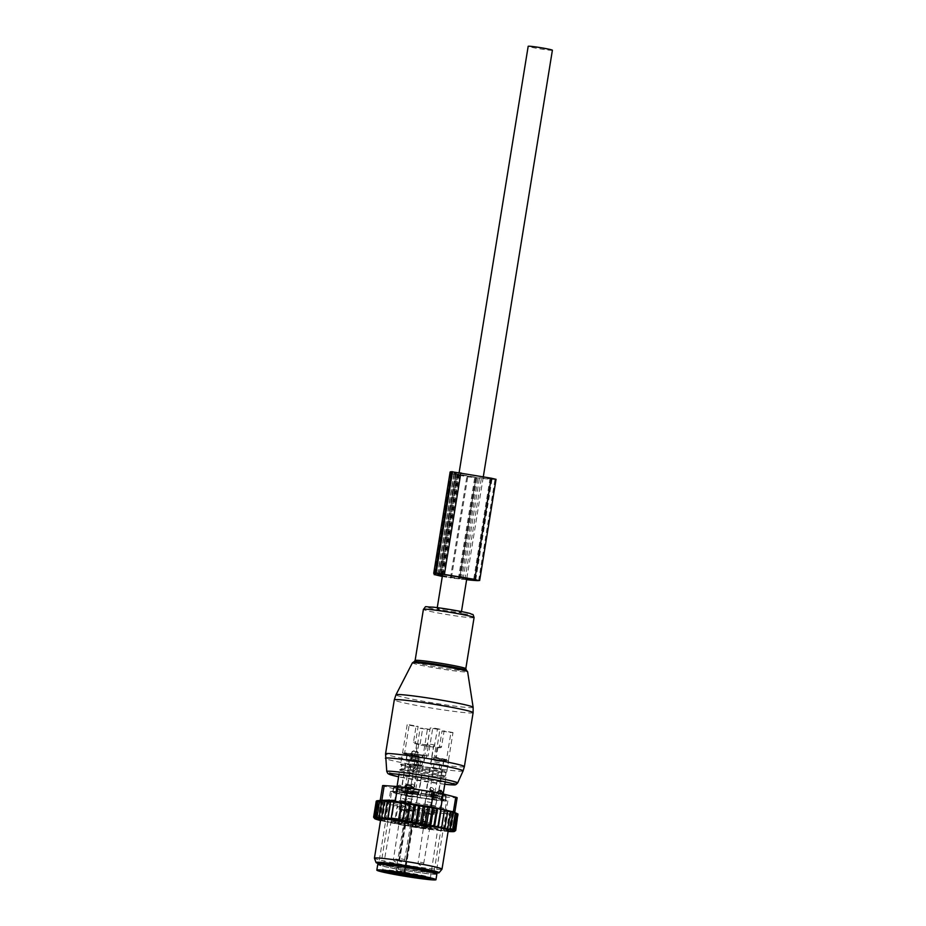 <?xml version="1.0" encoding="UTF-8"?>
<svg xmlns="http://www.w3.org/2000/svg" width="926" height="926" viewBox="0 0 926 926"><rect width="100%" height="100%" fill="white"/><g stroke="black" fill="none" stroke-linecap="round" stroke-linejoin="round"><path stroke-width="0.69" stroke-dasharray="4.63 3.47" d="M443.346 609.088A12.269 0.637 9.2 0 1 461.31 612.572A12.269 0.637 9.2 0 1 455.06 612.121A12.269 0.637 9.2 0 1 437.095 608.648A12.269 0.637 9.2 0 1 443.346 609.088M552.394 50.224A12.269 0.637 9.2 0 1 546.132 49.773A12.269 0.637 9.2 0 1 528.179 46.3M443.438 793.779L442.373 793.848L441.343 790.781A4.561 4.41 -92.2 0 1 443.288 793.813L442.373 799.439L441.47 799.474L442.373 793.848M442.373 799.439L436.019 798.062A23.393 1.227 9.2 0 0 413.251 794.033L414.072 788.929M436.019 798.062L436.898 792.668M441.47 799.474A23.393 1.227 9.2 0 1 442.234 799.902A23.393 1.227 9.2 0 1 442.234 799.925A23.393 1.227 9.2 0 1 434.896 799.636L435.81 794.01L432.87 790.989L430.37 790.654L425.948 792.714L425.034 798.339A23.393 1.227 9.2 0 1 402.266 794.3L403.18 788.686L400.993 785.456L399.615 785.098L396.675 787.332L397.729 787.274L399.615 785.098A4.561 4.41 -92.2 0 0 396.826 787.308L395.911 792.934L396.826 792.899A23.393 1.227 9.2 0 1 396.05 792.459A23.393 1.227 9.2 0 1 396.062 792.448A23.393 1.227 9.2 0 1 403.389 792.737L404.257 787.355M399.696 769.969A23.393 1.227 9.2 0 1 399.696 769.946A23.393 1.227 9.2 0 1 422.835 772.458A23.393 1.227 9.2 0 1 445.881 777.412A23.393 1.227 9.2 0 1 445.881 777.423A23.393 1.227 9.2 0 1 422.742 774.923A23.393 1.227 9.2 0 1 399.696 769.969L398.99 774.356M391.64 791.742A27.873 1.458 9.2 0 1 391.64 791.73A27.873 1.458 9.2 0 1 419.2 794.716A27.873 1.458 9.2 0 1 446.656 800.62A27.873 1.458 9.2 0 1 446.656 800.643A27.873 1.458 9.2 0 1 419.096 797.656A27.873 1.458 9.2 0 1 391.64 791.742L390.274 800.168A27.873 1.458 9.2 0 1 390.274 800.168A27.873 1.458 9.2 0 1 417.834 803.155A27.873 1.458 9.2 0 1 445.29 809.058A27.873 1.458 9.2 0 1 445.29 809.069A27.873 1.458 9.2 0 1 417.73 806.083A27.873 1.458 9.2 0 1 390.274 800.18M425.034 798.339L434.896 799.636M413.251 794.033L403.389 792.737M402.266 794.3L395.911 792.934M396.826 792.899L397.729 787.274M435.81 794.01L425.948 792.714M403.18 788.686L396.675 787.343L395.761 792.969M391.316 800.353A26.808 1.401 9.2 0 1 391.316 800.33A26.808 1.401 9.2 0 1 417.834 803.201A26.808 1.401 9.2 0 1 444.248 808.884A26.808 1.401 9.2 0 1 444.248 808.907A26.808 1.401 9.2 0 1 417.73 806.037A26.808 1.401 9.2 0 1 391.316 800.353L381.199 862.731M400.611 764.344A23.393 1.227 9.2 0 1 400.611 764.332A23.393 1.227 9.2 0 1 423.738 766.832A23.393 1.227 9.2 0 1 446.783 771.786A23.393 1.227 9.2 0 1 446.783 771.809A23.393 1.227 9.2 0 1 423.657 769.298A23.393 1.227 9.2 0 1 400.611 764.344L402.428 753.081A23.393 1.227 9.2 0 1 402.428 753.081A23.393 1.227 9.2 0 1 402.59 752.965L407.139 724.85A23.393 1.227 9.2 0 1 409.223 724.803L404.674 752.919A23.393 1.227 9.2 0 1 428.217 756.021L432.778 727.905A23.393 1.227 9.2 0 1 440 729.19L435.44 757.306A23.393 1.227 9.2 0 1 448.612 760.547A23.393 1.227 9.2 0 1 448.612 760.559A23.393 1.227 9.2 0 1 448.45 760.663L452.999 732.547A23.393 1.227 9.2 0 1 450.916 732.605L446.367 760.721A23.393 1.227 9.2 0 1 422.823 757.618L427.372 729.491A23.393 1.227 9.2 0 1 420.149 728.218L415.6 756.334A23.393 1.227 9.2 0 1 402.428 753.093M440 729.19L437.431 729.248L434.387 746.125L427.164 744.851L430.208 727.975L432.778 727.905M427.164 744.851L414.397 743.485A1.146 1.1 -91.4 0 1 413.494 742.177L416.04 726.424L407.139 724.85M428.217 756.021L404.674 752.919M409.223 724.803L418.135 726.378L415.577 742.12A1.146 1.1 88.6 0 0 416.48 743.439M418.135 726.378L416.04 726.424M414.397 743.485L420.971 745.002L420.161 743.902L422.719 728.16L420.149 728.218M402.59 752.965L414.917 755.153L407 754.192L419.154 756.253L415.6 756.334M452.999 732.547L444.098 730.973L441.552 746.715A1.146 1.1 88.6 0 1 440.29 747.652L433.715 746.148L431.886 757.387L435.44 757.306M448.45 760.663L431.886 757.387M425.451 795.689L437.848 797.691L425.451 795.689L433.472 746.194L434.387 746.125M437.431 729.248L430.208 727.975M436.864 874.098A29.945 1.563 9.2 0 1 407.058 870.834A29.945 1.563 9.2 0 1 377.739 864.525M444.098 730.973L442.015 731.031L439.468 746.773A1.146 1.1 -91.4 0 1 438.206 747.71L427.511 746.298L427.395 745.175L420.161 743.902M422.823 757.618L446.367 760.721M427.372 729.491L429.942 729.433L427.395 745.175M442.015 731.031L450.916 732.605M429.942 729.433L422.719 728.16M437.141 797.564L426.157 795.793L437.141 797.564L435.776 806.002L424.791 804.231L435.776 806.002M435.498 805.956L425.08 804.277L435.498 805.956L434.132 814.394L423.703 812.715L434.132 814.394M397.763 871.794L396.143 870.324L403.423 825.344A23.671 1.239 9.2 0 1 390.946 822.219A23.671 1.239 9.2 0 1 390.946 822.207A23.671 1.239 9.2 0 1 414.362 824.742A23.671 1.239 9.2 0 1 437.685 829.754A23.671 1.239 9.2 0 1 437.685 829.777A23.671 1.239 9.2 0 1 412.521 826.953L411.48 826.721L404.199 871.713L405.241 871.933L412.788 825.784A1.146 1.1 88.6 0 0 411.526 826.71L404.87 871.655L398.249 870.533A1.146 1.1 88.6 0 0 399.141 871.852L403.47 872.616A1.146 1.1 88.6 0 0 404.743 871.69L404.245 871.702A1.146 1.1 88.6 0 1 403.192 872.651L404.87 871.655L412.024 826.698A1.146 1.1 88.6 0 1 413.077 825.749L412.151 826.675L405.53 825.552L397.752 870.544L405.032 825.564L403.423 825.344L404.13 824.244A22.537 1.181 9.2 0 1 392.254 821.281A22.537 1.181 9.2 0 1 414.397 823.654A22.537 1.181 9.2 0 1 436.748 828.446A22.537 1.181 9.2 0 1 412.788 825.784L413.285 825.76A1.146 1.1 88.6 0 0 413.077 825.749L412.579 825.76A1.146 1.146 0 0 0 411.48 826.721L404.199 871.713L403.192 872.651A1.146 1.1 88.6 0 1 402.972 872.628L403.065 872.732A23.671 1.239 9.2 0 1 397.763 871.794L398.643 871.864A1.146 1.1 -91.4 0 1 397.752 870.544L396.143 870.324M403.065 872.732L405.241 871.933M432.014 814.058L425.821 813.051L432.014 814.058L429.919 826.987L423.726 825.98L429.919 826.987M413.297 825.379L408.435 824.522A11.413 0.602 9.2 0 0 408.713 824.441A11.413 0.602 9.2 0 0 401.213 822.647L402.613 822.612A11.413 0.602 9.2 0 0 415.705 824.348L420.554 825.205A11.413 0.602 9.2 0 0 420.288 825.286A11.413 0.602 9.2 0 0 427.789 827.068L426.388 827.103A11.413 0.602 9.2 0 0 413.297 825.379L414.072 820.598L409.153 819.765L408.378 824.545M407.706 823.272L404.593 822.601L407.706 823.272M405.275 823.735L399.083 822.739L405.275 823.735L407.371 810.806L401.178 809.799L407.371 810.806M414.072 820.598A11.413 0.602 -170.8 0 1 427.164 822.334L428.564 822.3A11.413 0.602 -170.8 0 1 421.064 820.505A11.413 0.602 -170.8 0 1 421.33 820.424L416.469 819.568A11.413 0.602 -170.8 0 1 403.389 817.832L401.988 817.866A11.413 0.602 -170.8 0 1 409.489 819.66A11.413 0.602 -170.8 0 1 409.211 819.742L409.153 819.765M413.193 794.427L400.808 792.436L413.193 794.427L419.154 756.253M401.514 792.552L412.498 794.323L401.514 792.552L400.148 800.978L411.132 802.761L400.148 800.978M400.426 801.025L410.843 802.715L400.426 801.025L399.06 809.463L409.477 811.153L399.06 809.463M412.545 793.64L406.329 792.297L418.714 794.3L412.545 793.64M412.498 793.003L418.008 794.184L412.498 793.003M411.179 802.032L405.657 800.84L411.179 802.02M409.813 810.447L404.581 809.324L409.813 810.447M409.778 809.995L412.88 810.667L409.778 809.995M407.533 787.991L409.466 786.452L407.44 784.287L405.947 785.827L407.533 787.991L406.595 788.014L408.389 786.475L406.502 784.31L404.87 785.85L406.595 788.014M410.276 764.795L417.464 766.277L410.276 764.795M410.206 789.299L405.194 788.524L410.206 789.299M411.005 760.304L418.193 761.774L411.005 760.304M411.908 754.678L419.108 756.148L411.908 754.678M417.418 755.824L415.705 758.105L409.963 757.213L408.875 754.505L417.418 755.824L408.875 754.505M405.947 806.789L400.125 805.597L405.947 806.789M404.014 804.208L410.531 805.551L404.014 804.208M404.141 804.266L409.963 805.458L404.141 804.266M407.127 799.474L401.305 798.281L407.127 799.474M405.322 795.747L412.174 797.159L405.322 795.747M405.507 795.828L411.329 797.02L405.507 795.828M413.054 787.852L414.975 786.313L412.961 784.148L411.457 785.688L413.054 787.852L412.116 787.876L413.899 786.336L412.024 784.172L410.392 785.711L412.116 787.876M415.786 764.668L422.985 766.138L415.786 764.668M415.716 789.172L410.716 788.385L415.716 789.172M416.515 760.165L423.714 761.635L416.515 760.165M417.429 754.54L424.629 756.01L417.429 754.54M422.927 755.685L421.226 757.977L415.473 757.074L414.397 754.366L422.927 755.685L414.397 754.366M411.468 806.65L405.634 805.458L411.468 806.65M409.535 804.081L416.04 805.412L409.535 804.081M409.662 804.127L415.485 805.319L409.662 804.127M412.649 799.335L406.827 798.143L412.649 799.335M410.843 795.619L417.695 797.02L410.843 795.619M411.028 795.689L416.85 796.881L411.028 795.689M432.187 791.244L434.109 789.693L432.095 787.54L430.59 789.068L432.187 791.244L431.25 791.267L433.032 789.728L431.157 787.563L429.514 789.102L431.25 791.267M434.919 768.048L442.119 769.529L434.919 768.048M434.85 792.552L429.849 791.776L434.85 792.552M435.648 763.545L442.848 765.026L435.648 763.545M436.563 757.931L443.751 759.401L436.563 757.931M442.061 759.077L440.359 761.357L434.537 760.42L433.518 757.746L442.061 759.077L433.518 757.746M430.602 810.042L424.768 808.838L430.602 810.042M428.669 807.46L435.174 808.803L428.669 807.46M428.784 807.507L434.618 808.711L428.784 807.507M431.782 802.726L425.948 801.534L431.782 802.726M429.965 798.999L436.829 800.411L429.965 798.999M430.15 799.08L435.984 800.272L430.15 799.08M409.975 807.9L407.093 825.703L405.391 825.483L404.118 824.163L406.722 808.132L409.975 807.9L411.352 808.93L408.76 824.962L407.891 825.911A40.501 2.118 -170.8 0 0 410.253 826.316L408.76 824.962M405.391 825.483A40.501 2.118 9.2 0 1 403.25 825.112L404.118 824.163M403.25 825.112L400.808 824.672A40.501 2.118 -170.8 0 1 398.909 824.325L396.583 823.885A40.501 2.118 -170.8 0 1 394.789 823.55L392.589 823.121A40.501 2.118 -170.8 0 1 390.922 822.786L388.885 822.381A40.501 2.118 -170.8 0 1 387.369 822.057L390.24 804.15L383.815 803.583L384.66 802.877L381.778 820.691L380.54 820.471M381.778 820.691L381.373 820.714A40.501 2.118 -170.8 0 0 382.554 820.992L381.223 819.614L383.815 803.583M387.253 803.49L384.359 821.293L382.554 820.992M384.359 821.293L384.163 821.362A40.501 2.118 -170.8 0 0 385.529 821.663L384.186 820.297L386.779 804.254M387.346 821.952L385.529 821.663M407.093 825.703L407.891 825.911M425.057 811.13L422.464 827.161L425.983 828.758L428.807 811.315L415.994 809.706L414.836 808.78L411.954 826.536L410.253 826.316M411.954 826.536L412.579 826.698A40.501 2.118 -170.8 0 0 415.23 827.126L413.401 825.737L415.994 809.706M419.64 809.66L416.781 827.335L415.23 827.126M416.781 827.335L417.209 827.439A40.501 2.118 -170.8 0 0 420.392 827.937L417.985 826.478L420.589 810.435M424.34 810.505L421.492 828.087L420.392 827.937M421.492 828.087L421.712 828.145A40.501 2.118 -170.8 0 0 443.948 831.073L444.7 830.09L440.822 830.715L441.552 829.754L437.72 829.916L438.148 829.337L430.752 828.365L430.324 828.944L426.712 827.798L425.983 828.758M448.103 831.455A40.501 2.118 -170.8 0 1 447.941 831.444L446.818 831.351A40.501 2.118 -170.8 0 1 444.839 831.166L443.948 831.073M380.713 819.394A34.227 1.794 -170.8 0 0 404.928 825.054A34.227 1.794 -170.8 0 0 443.01 830.437A34.227 1.794 -170.8 0 0 448.288 830.333M450.418 831.606L452.27 830.703L451.402 831.652M452.305 831.664L453.937 830.738L452.964 831.664M452.027 831.421L454.909 813.618L456.53 814.695L453.937 830.738M454.909 813.618L457.675 814.637L455.083 830.668L453.59 831.629M453.96 831.583L455.083 830.668M452.849 831.328L455.742 813.514L457.675 814.637M455.742 813.514L458.289 814.486L455.719 830.298M454.296 831.502L455.685 830.518M453.173 831.131L456.055 813.329L458.289 814.486M456.055 813.329L458.347 814.243L455.858 813.051L452.976 830.865M455.858 813.051L457.872 813.908M455.152 812.704L452.27 830.518M453.948 812.276L451.066 830.09M452.258 811.789L449.376 829.592M450.105 811.222L447.223 829.036M447.524 810.62L444.63 828.423M388.11 801.129L385.262 818.711M385.459 800.816L382.6 818.491M383.167 800.585L380.297 818.341M381.28 800.481L378.398 818.283M379.857 800.492L376.975 818.295M376.141 818.399L379.035 800.585L376.882 800.77M379.035 800.585L376.269 800.921L378.711 800.782L375.829 818.584M378.711 800.782L376.211 801.164L378.908 801.048L376.025 818.862M374.613 818.572L373.606 817.207M378.908 801.048L376.685 801.499L374.092 817.531L374.868 818.746M375.192 818.908L374.092 817.531M376.732 819.209L379.614 801.395L376.685 801.499M379.614 801.395L377.704 801.904L375.111 817.947L375.748 819.128M376.303 819.325L375.111 817.947M377.935 819.637L380.817 801.823L379.243 802.402L376.65 818.434L377.137 819.591M377.912 819.823L376.65 818.434M379.625 820.123L382.507 802.321L381.292 802.958L379.023 820.123M380.007 820.378L378.699 818.989M381.373 820.714L381.223 819.614M384.163 821.362L384.186 820.297M387.369 822.057L387.554 821.015L388.885 822.381M390.922 822.786L391.293 821.779L392.589 823.121M394.789 823.55L395.333 822.566L396.583 823.885M398.909 824.325L399.627 823.364L400.808 824.672M412.579 826.698L413.401 825.737M417.209 827.439L417.985 826.478M421.712 828.145L422.464 827.161M444.839 831.166L447.605 830.379L446.818 831.351M447.941 831.444L450.14 830.587L449.33 831.548M394.163 802.009L391.432 818.885M391.004 801.534L388.179 818.966M428.807 811.315L426.712 827.798M430.324 828.944L433.055 812.067L430.752 828.365M433.356 812.333L440.753 813.306L438.148 829.337M437.72 829.916L440.452 813.04L444.144 813.711L441.552 829.754M440.822 830.715L443.647 813.271L447.304 814.058L444.7 830.09M382.461 800.226L381.836 800.295C379.706 800.539 379.637 800.724 381.628 800.863L403.852 805.99L429.849 810.215L453.138 812.484L455.523 797.784L442.096 796.811L439.711 811.512M442.096 796.811A11.413 0.602 -170.8 0 1 432.234 795.503L406.225 791.279A11.413 0.602 -170.8 0 1 396.583 789.415L384.012 786.162L381.628 800.863C379.637 800.724 379.706 800.539 381.836 800.295M453.358 811.917C455.222 812.808 455.152 813.005 453.138 812.484C455.152 813.005 455.222 812.808 453.358 811.917L452.444 811.5M394.904 791.441A29.088 1.528 -170.8 0 0 390.425 791.533A29.088 1.528 -170.8 0 0 411.005 796.348A29.088 1.528 -170.8 0 0 443.38 800.921A29.088 1.528 -170.8 0 0 447.86 800.84A29.088 1.528 -170.8 0 0 427.28 796.013A29.088 1.528 -170.8 0 0 394.904 791.441M406.896 795.446L433.055 799.624L445.464 800.458L433.889 797.402L407.787 793.084L393.041 791.857L396.976 793.351L406.896 795.446L407.625 790.954L405.125 790.468L404.396 794.959M381.014 863.9A29.088 1.528 -170.8 0 0 405.056 868.727A29.088 1.528 -170.8 0 0 431.817 872.338A29.088 1.528 -170.8 0 0 433.947 872.466A26.808 1.401 9.2 0 1 407.278 869.549A26.808 1.401 9.2 0 1 381.014 863.9L380.401 864.664C377.912 864.236 391.166 865.046 406.977 867.755C424.687 870.452 436.991 873.855 434.294 873.392L433.947 872.709M380.91 864.201A31.924 1.667 -170.8 0 0 433.947 872.79M420.103 797.749L420.832 793.246L407.625 790.954M420.832 793.246L431.238 794.786L430.509 799.288M433.055 799.624L433.785 795.121L431.238 794.786M433.785 795.121L441.505 795.966L440.776 800.469M442.281 800.573L443.01 796.082L441.505 795.966M443.01 796.082L445.973 796.001L445.244 800.504M445.302 800.353L445.973 796.001M446.031 795.862L443.461 794.878L442.732 799.381M441.32 799.022L442.049 794.52L443.461 794.878M442.049 794.52L434.618 792.899L433.889 797.402M431.389 796.916L432.118 792.424L434.618 792.899M432.118 792.424L421.828 790.596L421.099 795.098M418.182 794.624L418.911 790.121L421.828 790.596M418.911 790.121L408.516 788.582L407.787 793.084M405.229 792.749L405.958 788.246L408.516 788.582M405.958 788.246L398.238 787.401L397.509 791.892M396.004 791.788L396.733 787.285L398.238 787.401M396.733 787.285L393.77 787.366L393.041 791.857M392.983 792.008L393.77 787.366M393.712 787.517L396.293 788.489L395.564 792.98M396.976 793.351L397.694 788.848L396.293 788.489M397.694 788.848L405.125 790.468M457.143 797.737A11.413 0.602 9.2 0 1 455.523 797.784M441.98 869.19A34.227 1.794 9.2 0 1 436.736 869.248A34.227 1.794 9.2 0 1 399.129 863.946A34.227 1.794 9.2 0 1 374.44 858.252M382.6 785.63A11.413 0.602 -170.8 0 0 384.012 786.162M433.055 812.067L429.305 811.755M446.401 831.235L449.26 813.56L456.53 814.695M454.863 814.672L452.27 830.703M451.575 813.63L448.705 831.386M452.745 814.544L450.14 830.587M449.26 813.56L450.198 814.336L447.605 830.379M450.198 814.336L446.587 813.445L443.739 831.016M446.587 813.445L447.304 814.058M414.836 808.78L411.352 808.93M398.284 824.128L401.166 806.314L402.22 807.322L405.31 807.078L402.428 824.892M402.22 807.322L399.627 823.364M401.166 806.314L397.925 806.523L395.333 822.566M397.925 806.523L397.242 805.574L394.36 823.388M397.242 805.574L393.886 805.736L391.293 821.779M393.886 805.736L390.691 822.658M393.585 804.844L390.159 804.983L387.554 821.015M390.24 804.15L390.159 804.983M384.66 802.877L381.292 802.958M382.507 802.321L379.243 802.402M380.817 801.823L377.704 801.904M453.485 813.641L450.603 831.444M405.31 807.078L406.722 808.132M413.1 751.194L416.353 751.773A1.146 1.1 -91.4 0 1 417.256 753.093L418.575 753.162L417.209 761.635L418.922 764.494L414.686 770.733C413.436 771.995 412.325 771.798 411.364 770.154L408.528 762.654L408.991 760.732L410.785 760.501L412.22 751.449A1.146 1.1 -91.4 0 1 413.1 751.194L417.221 751.252L418.575 753.162M412.22 751.449A1.146 1.1 -91.4 0 0 411.839 752.132L410.38 761.126L409.338 760.94A1.146 1.1 -91.4 0 0 408.135 762.468L410.785 769.876A1.146 1.1 -91.4 0 0 412.66 770.212L417.499 764.124A1.146 1.1 -91.4 0 0 416.839 762.272L415.797 762.086L417.256 753.093M411.839 752.132L413.98 750.673M410.38 761.126L410.785 760.501M415.797 762.086L417.209 761.635M435.949 574.375L452.652 473.302L450.592 473.452L466.843 476.705L481.37 478.291A41.357 2.165 9.2 0 0 495.005 479.39L496.047 479.309M452.351 473.151A41.357 2.165 9.2 0 1 450.129 472.052M442.304 576.481L450.453 577.928L466.843 476.705M466.635 579.699A41.357 2.165 9.2 0 1 464.979 579.514L450.453 577.928M474.876 579.653L491.22 478.719L492.111 478.673L490.074 478.198L459.771 472.839L443.38 574.062M466.681 579.41A37.364 1.956 9.2 0 1 460.477 578.704L459.516 578.553L475.906 477.33L476.867 477.48A37.364 1.956 9.2 0 0 491.22 478.719M442.454 575.532L459.516 578.553M441.563 573.773L457.71 474.112L475.906 477.33M457.71 474.112L456.981 473.962A37.364 1.956 9.2 0 1 454.064 472.7A37.364 1.956 9.2 0 1 455.511 472.399L459.771 472.839M456.136 474.019L476.022 477.561L453.971 474.008L456.136 474.019L439.746 575.243M442.431 575.717L459.632 578.785L442.339 576.296M459.632 578.785L476.022 477.561L459.609 578.785M439.352 798.652L440.22 793.293M410.704 788.385L409.894 793.443M401.004 769.02A22.247 1.169 9.2 0 1 401.004 769.008A22.247 1.169 9.2 0 1 423.008 771.393A22.247 1.169 9.2 0 1 444.931 776.104A22.247 1.169 9.2 0 1 444.931 776.127A22.247 1.169 9.2 0 1 422.927 773.742A22.247 1.169 9.2 0 1 401.004 769.02M405.252 787.505L404.407 792.714M430.37 790.654A4.561 1.146 100 0 0 429.305 793.304L428.402 798.93M433.877 799.647L434.792 794.022A4.561 4.364 -90.8 0 0 432.87 790.989M398.944 793.709L399.847 788.084A4.561 1.296 100.1 0 1 400.993 785.456M401.548 765.652A22.247 1.169 9.2 0 1 401.56 765.628A22.247 1.169 9.2 0 1 423.552 768.013A22.247 1.169 9.2 0 1 445.475 772.735A22.247 1.169 9.2 0 1 445.475 772.747A22.247 1.169 9.2 0 1 423.471 770.363A22.247 1.169 9.2 0 1 401.548 765.652L401.19 764.656C394.951 764.818 452.629 774.101 446.135 771.937L445.302 777.099C451.529 776.937 393.851 767.654 400.356 769.819L401.56 765.628M434.896 873.739A27.954 1.458 9.2 0 1 407.428 870.787A27.954 1.458 9.2 0 1 379.706 864.838A27.954 1.458 9.2 0 1 407.174 867.789A27.954 1.458 9.2 0 1 434.896 873.739M426.481 744.863L424.664 756.114M418.818 743.856L417.001 755.095M416.735 743.902L414.917 755.153M428.194 746.275L426.377 757.526M435.868 747.294L434.039 758.533M437.952 747.236L436.123 758.487M434.884 744.99L427.65 743.717M415.577 742.12L413.494 742.177M427.523 746.298L420.3 745.013L427.511 746.298M440.29 747.652L438.206 747.71M441.552 746.715L439.468 746.773M385.17 870.834A23.671 1.239 9.2 0 1 383.202 870.023A23.671 1.239 9.2 0 1 383.202 870A23.671 1.239 9.2 0 1 406.618 872.535A23.671 1.239 9.2 0 1 429.942 877.559A23.671 1.239 9.2 0 1 429.942 877.57A23.671 1.239 9.2 0 1 427.824 877.744M404.627 824.233A1.146 1.1 -91.4 0 1 405.53 825.552L405.032 825.564A1.146 1.1 -91.4 0 0 404.13 824.244L413.285 825.76M409.211 819.742L408.435 824.522M427.164 822.334L426.388 827.103M428.564 822.3L427.789 827.068M421.33 820.424L420.554 825.205M416.469 819.568L415.705 824.348M403.389 817.832L402.613 822.612M401.988 817.866L401.213 822.647M406.086 790.665L413.285 792.147L406.086 790.665M410.392 764.853L416.677 766.068L406.861 763.973L416.434 765.524L416.978 762.156L407.405 760.605L417.383 761.716L407.162 760.061L406.456 764.413L410.403 764.853M395.738 858.981L399.164 859.687L395.738 858.981M403.562 810.62L407 811.326L403.562 810.62M403.539 810.007L405.009 810.597L403.539 810.007M403.354 809.937L405.194 810.678L403.354 809.937M405.403 810.157L399.581 808.965L405.403 810.157M408.227 792.725L402.393 791.533L408.227 792.725M405.646 764.355L401.456 790.225C400.402 790.735 402.741 791.406 408.447 792.216L406.109 791.279L412.371 792.644L411.329 797.02M410.102 758.672L415.103 759.447L410.102 758.672M415.647 758.058L409.894 757.167L405.194 788.524L407.486 790.457L410.253 789.357L415.647 758.058M411.595 790.526L418.795 792.008L411.595 790.526M415.913 764.714L422.198 765.941L412.383 763.846L421.955 765.397L422.499 762.017L412.927 760.466L422.904 761.577L412.683 759.922L411.977 764.286L415.913 764.714M401.247 858.842L404.674 859.548L401.247 858.842M409.084 810.481L412.51 811.188L409.084 810.481M409.049 809.868L410.519 810.458L409.049 809.868M408.864 809.799L410.704 810.539L408.864 809.799M410.924 810.03L405.09 808.826L410.924 810.03M413.748 792.587L407.915 791.394L413.748 792.587M411.156 764.228L406.965 790.086C405.924 790.607 408.25 791.267 413.968 792.077L411.63 791.14L413.957 792.077C419.802 792.795 418.147 792.61 418.795 792.008L422.985 766.138M415.612 758.533L420.624 759.32L415.612 758.533M415.786 789.207L421.226 757.977L415.404 757.028L410.716 788.385L413.008 790.318L415.774 789.218M430.729 793.918L437.929 795.388L430.729 793.918M435.035 768.094L441.32 769.321L431.504 767.226L441.077 768.777L441.633 765.408L432.06 763.857L442.026 764.969L431.817 763.313L431.111 767.666L435.046 768.094M420.381 862.233L423.807 862.939L420.381 862.233M428.217 813.873L431.643 814.567L428.217 813.873M428.182 813.26L429.652 813.85L428.182 813.26M427.997 813.178L429.838 813.919L427.997 813.178M430.046 813.41L424.224 812.218L430.046 813.41M432.87 795.978L427.048 794.786L432.87 795.978M430.289 767.608L426.099 793.478C425.057 793.987 427.384 794.647 433.09 795.469L430.764 794.531L433.09 795.469C438.924 796.175 437.28 795.99 437.929 795.388L442.119 769.529M434.745 761.924L439.757 762.7L434.745 761.924M434.907 792.598L440.359 761.357L434.537 760.42L429.849 791.776L432.129 793.709L434.896 792.61M396.583 789.415L394.198 804.115M432.234 795.503L429.849 810.215M406.225 791.279L403.852 805.99M417.186 797.274L417.915 792.772M473.14 707.302A39.089 2.049 9.2 0 1 461.958 706.978A39.089 2.049 9.2 0 1 419.409 700.542A39.089 2.049 9.2 0 1 395.969 694.801M473.117 712.684A39.934 2.095 9.2 0 1 461.704 712.314A39.934 2.095 9.2 0 1 418.552 705.809A39.934 2.095 9.2 0 1 394.279 699.917M412.44 662.784A27.954 1.458 -170.8 0 0 429.201 666.894A27.954 1.458 -170.8 0 0 459.62 671.489A27.954 1.458 -170.8 0 0 467.618 671.72M466.415 670.216L466.415 670.216A26.854 1.401 9.2 0 1 459.03 670.239A26.854 1.401 9.2 0 1 428.055 665.505A26.854 1.401 9.2 0 1 414.072 661.743L414.061 661.743M464.389 766.601A39.934 2.095 9.2 0 1 452.976 766.23A39.934 2.095 9.2 0 1 417.29 761.056M465.801 668.699A25.673 1.343 9.2 0 1 458.463 668.456A25.673 1.343 9.2 0 1 430.717 664.278A25.673 1.343 9.2 0 1 415.114 660.493M463.093 770.907A39.343 2.06 9.2 0 1 451.853 770.513A39.343 2.06 9.2 0 1 418.101 765.652M474.077 617.573A25.673 1.343 9.2 0 1 466.739 617.329A25.673 1.343 9.2 0 1 438.993 613.151A25.673 1.343 9.2 0 1 423.402 609.366M465.176 614.042A22.768 1.192 9.2 0 1 433.38 608.914A22.768 1.192 9.2 0 1 433.229 607.178A22.768 1.192 9.2 0 1 465.026 612.306A22.768 1.192 9.2 0 1 465.176 614.042M457.652 782.991A35.917 1.875 9.2 0 1 447.397 782.632A35.917 1.875 9.2 0 1 408.817 776.833A35.917 1.875 9.2 0 1 386.767 771.508M444.769 784.264A33.162 1.736 9.2 0 1 398.597 776.787L444.769 784.276M409.049 764.054A39.343 2.06 9.2 0 1 385.413 758.325M409.338 760.94L410.264 760.396M412.66 770.212L414.686 770.733M417.499 764.124L418.922 764.494M416.839 762.272L417.765 761.716M410.878 759.922A39.934 2.095 9.2 0 1 385.552 753.833M416.353 751.773L417.221 751.252M436.065 574.409L452.432 473.348M434.664 573.912L450.939 473.383M440.707 576.203L457.108 474.98M461.599 579.398L478.001 478.175M463.093 579.352L479.494 478.129M464.979 579.514L481.37 478.291M478.615 580.614L495.005 479.39M479.39 580.59L495.792 479.367M475.617 579.838L491.995 478.696M460.477 578.704L476.867 477.48M440.834 573.68L456.981 473.962M439.109 573.622L455.511 472.399M439.896 573.599L456.286 472.376M459.215 578.692L475.617 477.469M439.04 575.15L455.442 473.927M437.79 575.185L454.191 473.962M441.737 575.59L458.034 474.957M451.39 577.905L467.78 476.682M458.358 578.819L474.749 477.596M490.074 478.198L473.684 579.421M461.31 612.572L461.472 611.577M466.866 578.218L483.303 476.786M437.095 608.648L437.257 607.653M442.709 573.946L459.146 472.515M396.062 792.448L397.022 786.51M442.524 799.404L443.404 794.022M442.234 799.925L443.311 793.258M445.163 781.833L445.881 777.423M445.29 809.069L446.656 800.643M434.144 871.308L444.248 808.907M446.783 771.809L448.612 760.559M437.848 797.691L444.04 759.447M440.498 747.664L438.415 747.722M424.791 804.231L426.157 795.793M430.301 878.531L437.697 829.476L436.736 828.295L414.582 823.677C402.428 821.489 389.522 820.668 391.883 821.188L390.946 822.207L382.565 870.799M423.714 812.715L425.08 804.277M423.726 825.98L425.821 813.051M430.254 822.693L429.479 827.474M421.064 820.505L420.288 825.286M421.399 820.401L420.624 825.182M400.298 817.473L399.523 822.253M409.489 819.66L408.713 824.441M411.132 802.761L412.498 794.323M409.477 811.153L410.843 802.715M399.083 822.739L401.178 809.799M406.329 792.297L412.521 754.053M405.657 800.84L407.023 792.413M416.642 802.622L418.008 794.184M404.581 809.324L405.947 800.886M414.998 811.014L416.364 802.576M404.593 822.601L406.688 809.671M410.785 823.608L412.88 810.667M400.808 792.436L407 754.192M418.714 794.3L424.907 756.056M407.44 784.287L406.502 784.31M407.278 754.239L406.375 759.864M419.108 756.148L418.193 761.774M393.527 858.772A2.847 2.847 0 0 0 395.923 862.048A2.847 2.847 0 0 0 399.164 859.687L407.428 810.875L401.097 809.845L393.527 858.772M399.835 803.814L399.581 808.965C400.368 809.961 397.567 809.185 405.194 810.678C411.561 811.408 407.683 810.921 409.153 810.516L410.531 805.551M412.174 797.159L409.963 805.458M400.912 795.341L400.391 803.907M417.464 766.277L413.285 792.147C412.637 792.749 414.281 792.922 408.447 792.216L402.162 790.989L401.757 795.469M412.961 784.148L412.024 784.172M412.799 754.1L411.885 759.725M424.629 756.01L423.714 761.635M399.048 858.633A2.847 2.847 0 0 0 401.444 861.909A2.847 2.847 0 0 0 404.674 859.548L412.95 810.736L406.607 809.706L399.048 858.633M405.345 803.687L405.09 808.826C405.889 809.822 403.076 809.046 410.716 810.539C417.07 811.269 413.193 810.782 414.663 810.377L416.04 805.412M417.695 797.02L415.485 805.319M406.433 795.202L405.912 803.768M407.278 795.33L407.671 790.85L417.892 792.506L416.85 796.881M432.095 787.54L431.157 787.563M431.933 757.491L431.018 763.105M443.751 759.401L442.848 765.026M418.182 862.025A2.847 2.847 0 0 0 420.566 865.301A2.847 2.847 0 0 0 423.807 862.939L432.083 814.116L425.74 813.097L418.182 862.025M424.478 807.067L424.224 812.218C425.022 813.213 422.21 812.426 429.838 813.931C436.204 814.66 432.326 814.174 433.796 813.769L434.34 810.389M434.34 810.4L435.174 808.803M436.829 800.411L434.618 808.711M425.566 798.582L425.046 807.159M426.411 798.721L426.805 794.242L437.026 795.897L435.984 800.272M390.425 791.533L378.861 862.951M447.86 800.84L436.296 872.257M445.464 800.458L446.193 795.955M392.821 791.904L393.55 787.413M436.262 574.525L452.652 473.302M434.34 573.773L450.592 473.452M437.674 573.923L454.064 472.7M437.57 575.22L453.971 474.008M475.721 579.896L492.111 478.673"/><path stroke-width="1.39" d="M459.146 472.515L528.179 46.3A12.269 0.637 9.2 0 1 534.429 46.751A12.269 0.637 9.2 0 1 552.394 50.224L483.303 476.786M436.898 792.668L443.438 793.779L440.973 790.503M440.718 790.41L441.343 790.781L439.966 790.422L436.933 792.436M404.257 787.355L408.088 784.889L410.588 785.225L414.072 788.929M404.303 787.112L414.165 788.408M377.739 864.525A29.945 1.563 9.2 0 1 377.739 864.502A29.945 1.563 9.2 0 1 407.359 867.708A29.945 1.563 9.2 0 1 436.864 874.051A29.945 1.563 9.2 0 1 436.864 874.075A29.945 1.563 9.2 0 1 436.864 874.098L435.961 879.7A29.945 1.563 9.2 0 1 435.961 879.7A29.945 1.563 9.2 0 1 406.34 876.494A29.945 1.563 9.2 0 1 376.824 870.139A29.945 1.563 9.2 0 1 376.824 870.127A29.945 1.563 9.2 0 1 406.445 873.334A29.945 1.563 9.2 0 1 435.961 879.677M448.103 831.455A40.501 2.118 -170.8 0 0 448.242 831.467A40.501 2.118 -170.8 0 0 449.33 831.548L450.418 831.606A40.501 2.118 -170.8 0 0 451.402 831.652L451.483 831.56M380.54 820.471L380.007 820.378A40.501 2.118 -170.8 0 1 379.023 820.123L377.912 819.823A40.501 2.118 -170.8 0 1 377.137 819.591L376.303 819.325A40.501 2.118 -170.8 0 1 375.748 819.128L375.192 818.908A40.501 2.118 -170.8 0 1 374.868 818.746L374.613 818.572A40.501 2.118 -170.8 0 1 374.555 818.503A40.501 2.118 -170.8 0 1 374.521 818.445L375.829 818.584L374.555 818.318A40.501 2.118 -170.8 0 1 374.706 818.225L375.03 818.144A40.501 2.118 -170.8 0 1 375.412 818.098L376.037 818.063A40.501 2.118 -170.8 0 1 376.697 818.063L377.6 818.075A40.501 2.118 -170.8 0 1 378.584 818.121L379.672 818.179A40.501 2.118 -170.8 0 1 380.76 818.26A40.501 2.118 -170.8 0 1 381.049 818.283L382.172 818.376A40.501 2.118 -170.8 0 1 384.163 818.561L385.054 818.653A40.501 2.118 -170.8 0 1 407.29 821.582L408.597 821.79A40.501 2.118 -170.8 0 1 411.792 822.288L413.76 822.601A40.501 2.118 -170.8 0 1 416.422 823.029L418.749 823.411A40.501 2.118 -170.8 0 1 421.11 823.816L423.61 824.244A40.501 2.118 -170.8 0 1 425.752 824.615L428.194 825.054A40.501 2.118 -170.8 0 1 430.081 825.402L432.419 825.842A40.501 2.118 -170.8 0 1 434.213 826.177L436.412 826.605A40.501 2.118 -170.8 0 1 438.079 826.941L440.105 827.346A40.501 2.118 -170.8 0 1 441.633 827.67L443.473 828.064A40.501 2.118 -170.8 0 1 444.827 828.365L446.448 828.735A40.501 2.118 -170.8 0 1 447.628 829.013L448.994 829.349A40.501 2.118 -170.8 0 1 449.978 829.603L451.089 829.904A40.501 2.118 -170.8 0 1 451.865 830.136L452.698 830.402A40.501 2.118 -170.8 0 1 453.254 830.587L453.809 830.819A40.501 2.118 -170.8 0 1 454.122 830.981L454.388 831.154A40.501 2.118 -170.8 0 1 454.481 831.282L453.173 831.131L454.435 831.409A40.501 2.118 -170.8 0 0 454.435 831.409A40.501 2.118 -170.8 0 1 454.296 831.502L453.96 831.583A40.501 2.118 -170.8 0 1 453.59 831.629L452.964 831.664A40.501 2.118 -170.8 0 1 452.305 831.664L451.402 831.652M442.003 869.132L448.288 830.333A34.227 1.794 -170.8 0 0 424.073 824.672A34.227 1.794 -170.8 0 0 385.98 819.278A34.227 1.794 -170.8 0 0 380.713 819.394L374.428 858.194A34.227 1.794 9.2 0 1 379.695 858.089A34.227 1.794 9.2 0 1 417.788 863.472A34.227 1.794 9.2 0 1 442.003 869.132A34.227 1.794 9.2 0 1 441.98 869.19L439.063 872.755A31.924 1.667 -170.8 0 0 416.966 867.5A31.924 1.667 -170.8 0 0 380.98 862.395A31.924 1.667 -170.8 0 0 376.072 862.546A31.924 1.667 -170.8 0 0 380.91 864.201M455.719 830.298L454.435 831.409L455.685 830.518M457.849 814L455.754 830.275L454.481 831.282M454.388 831.154L455.754 830.275M407.29 821.582L406.896 820.309L403.018 820.922L405.843 803.49L441.193 809.255L457.872 813.908L455.268 829.939L454.122 830.981M453.809 830.819L455.268 829.939M456.854 813.491L454.249 829.534L453.254 830.587M452.698 830.402L454.249 829.534M455.314 813.005L452.71 829.048L451.865 830.136M451.089 829.904L452.71 829.048M453.265 812.449L449.978 829.603M448.994 829.349L450.661 828.481M450.742 811.824L447.628 829.013M446.448 828.735L448.138 827.856M447.779 811.141L444.827 828.365M443.473 828.064L445.175 827.184M441.633 827.67L441.806 826.455L440.105 827.346M438.079 826.941L438.079 825.703L436.412 826.605M434.213 826.177L434.039 824.916L432.419 825.842M430.081 825.402L429.733 824.117L428.194 825.054M425.752 824.615L425.242 823.307L423.61 824.244M421.11 823.816L420.601 822.508L418.749 823.411M413.76 822.601L415.959 821.744L416.422 823.029M408.597 821.79L411.375 821.003L411.792 822.288M385.054 818.653L384.66 817.38L388.179 818.966L387.809 817.727L391.432 818.885L391.212 818.133L398.608 819.105L398.828 819.857L402.648 819.684L403.018 820.922M382.461 800.226L376.882 800.77L388.11 801.129L387.253 801.349L384.66 817.38M384.163 818.561L381.755 817.102L382.172 818.376M384.359 801.059L381.755 817.102M381.049 818.283L379.22 816.894L379.672 818.179M381.813 800.863L379.22 816.894M378.584 818.121L377.09 816.778L377.6 818.075M379.695 800.735L377.09 816.778M376.697 818.063L375.424 816.744L376.037 818.063M378.028 800.701L375.424 816.744M376.882 800.77L374.289 816.801L375.412 818.098M375.03 818.144L374.289 816.801M376.87 800.851L373.676 816.963L374.706 818.225M374.555 818.318L373.676 816.963M376.234 801.164L373.606 817.207L374.521 818.445M377.137 819.591L376.65 818.434M379.023 820.123L378.699 818.989M405.843 803.49L402.648 819.684M398.828 819.857L401.56 802.981L398.608 819.105M401.201 803.073L393.805 802.101L391.212 818.133M393.805 802.101L390.413 801.696L387.809 817.727M390.413 801.696L387.253 801.349M397.648 786.556L395.275 801.268L389.07 800.168L381.836 800.295L384.221 785.584L397.648 786.556A11.413 0.602 9.2 0 1 407.509 787.864L433.518 792.089A11.413 0.602 9.2 0 1 443.16 793.952L455.742 797.205A11.413 0.602 9.2 0 1 457.143 797.737L454.747 812.519M455.742 797.205L453.358 811.905L431.134 806.789L395.275 801.268M383.341 862.858A29.088 1.528 -170.8 0 0 378.861 862.951A29.088 1.528 -170.8 0 0 381.014 863.9A26.808 1.401 9.2 0 1 381.014 863.877A26.808 1.401 9.2 0 1 407.533 866.748A26.808 1.401 9.2 0 1 433.958 872.431A26.808 1.401 9.2 0 1 433.958 872.454A29.088 1.528 -170.8 0 0 436.296 872.257A29.088 1.528 -170.8 0 0 415.716 867.442A29.088 1.528 -170.8 0 0 383.341 862.858M433.947 872.79A31.924 1.667 -170.8 0 0 434.178 872.801A31.924 1.667 -170.8 0 0 439.063 872.755M376.072 862.546L374.44 858.252A34.227 1.794 9.2 0 1 374.428 858.194M384.221 785.584A11.413 0.602 -170.8 0 0 382.6 785.63L380.204 800.446M401.56 802.981L405.252 803.652M409.5 804.277L406.896 820.309M410.345 804.069L407.498 821.64M413.968 804.972L411.375 821.003M415.079 804.717L412.22 822.392M418.564 805.701L415.959 821.744M419.918 805.435L417.036 823.191M423.205 806.477L420.601 822.508M424.791 806.21L421.909 824.024M427.835 807.275L425.242 823.307M429.456 807.032L426.573 824.835M432.338 808.074L429.733 824.117M433.6 807.785L430.717 825.598M436.632 808.884L434.039 824.916M437.523 808.525L434.641 826.339M440.672 809.66L438.079 825.703M441.193 809.255L438.299 827.068M444.399 810.424L441.806 826.455M444.538 809.961L441.644 827.763M433.727 573.275L450.129 472.052A41.357 2.165 9.2 0 1 451.726 471.728L491.162 478.175L474.772 579.398L435.324 572.951A41.357 2.165 9.2 0 0 433.727 573.275A41.357 2.165 9.2 0 0 435.949 574.375L434.549 574.606L434.664 573.912M442.304 576.481L434.549 574.606M474.772 579.398L478.615 580.614A41.357 2.165 9.2 0 1 466.635 579.699M466.681 579.41A37.364 1.956 9.2 0 0 474.83 579.942L475.617 579.838M475.605 579.919L439.109 573.622A37.364 1.956 9.2 0 0 437.674 573.923A37.364 1.956 9.2 0 0 440.591 575.185L442.454 575.532M442.339 576.296L437.57 575.22L442.431 575.717M491.162 478.175L496.047 479.309L479.656 580.533M440.22 793.293L440.255 793.026A4.561 1.296 -79.9 0 0 439.966 790.422M405.252 787.505L405.322 787.1A4.561 4.364 -90.8 0 1 408.088 784.889M410.704 788.385L410.797 787.818A4.561 1.146 -80 0 0 410.588 785.225M434.294 873.392L433.958 872.454A26.808 1.401 9.2 0 1 433.947 872.466L434.144 871.308M430.891 878.867A24.817 1.296 9.2 0 1 406.502 876.251A24.817 1.296 9.2 0 1 381.894 870.961A24.817 1.296 9.2 0 1 406.282 873.577A24.817 1.296 9.2 0 1 430.891 878.867M427.824 877.744A23.671 1.239 9.2 0 1 406.375 875.012A23.671 1.239 9.2 0 1 385.17 870.834M443.16 793.952L440.776 808.664M407.509 787.864L405.125 802.564M433.518 792.089L431.134 806.789M395.969 694.801A39.089 2.049 9.2 0 1 407.127 695.195A39.089 2.049 9.2 0 1 449.075 701.514A39.089 2.049 9.2 0 1 473.14 707.302L473.117 712.684A39.934 2.095 9.2 0 0 448.855 706.793A39.934 2.095 9.2 0 0 405.704 700.288A39.934 2.095 9.2 0 0 394.279 699.917L395.969 694.801L412.44 662.784A27.954 1.458 -170.8 0 1 420.416 663.074A27.954 1.458 -170.8 0 1 450.418 667.588A27.954 1.458 -170.8 0 1 467.618 671.72L473.14 707.302M412.44 662.784L414.072 661.743A26.854 1.401 9.2 0 1 421.365 662.159A26.854 1.401 9.2 0 1 448.369 666.164A26.854 1.401 9.2 0 1 466.391 670.216L467.618 671.72M385.413 758.325A39.343 2.06 9.2 0 1 396.664 758.66A39.343 2.06 9.2 0 1 439.445 765.119A39.343 2.06 9.2 0 1 463.093 770.907L457.652 782.991A35.917 1.875 9.2 0 0 436.077 777.713A35.917 1.875 9.2 0 0 397.034 771.821A35.917 1.875 9.2 0 0 386.767 771.508L385.552 753.833A39.934 2.095 9.2 0 1 396.965 754.204A39.934 2.095 9.2 0 1 440.128 760.709A39.934 2.095 9.2 0 1 464.389 766.601L473.117 712.684M414.061 661.743L415.114 660.493A25.673 1.343 9.2 0 1 422.453 660.724A25.673 1.343 9.2 0 1 450.198 664.914A25.673 1.343 9.2 0 1 465.801 668.699L474.077 617.573A25.673 1.343 9.2 0 0 458.486 613.788A25.673 1.343 9.2 0 0 430.74 609.597A25.673 1.343 9.2 0 0 423.402 609.366C427.129 605.303 422.788 606.981 433.079 607.155C444.156 608.243 467.225 612.399 470.396 613.602C473.614 615.431 472.526 612.723 474.077 617.573M386.767 771.508L387.878 773.557L389.591 774.472L398.585 776.798A33.162 1.736 9.2 0 1 398.62 774.321A33.162 1.736 9.2 0 1 444.92 781.787A33.162 1.736 9.2 0 1 445.128 784.31A33.162 1.736 9.2 0 1 444.769 784.264L445.279 784.334C458.578 785.549 454.353 784.542 455.951 784.588L457.652 782.991M435.324 572.951L451.726 471.728M436.111 572.928L452.501 471.704M441.32 575.335L441.563 573.773M440.591 575.185L440.834 573.68M441.644 576.18L441.737 575.59M444.468 574.027L460.87 472.804M461.472 611.577L466.866 578.218M437.257 607.653L442.709 573.946M397.022 786.51L398.99 774.356M443.311 793.258L445.163 781.833M380.401 864.664L381.199 862.731M376.824 870.127L377.739 864.502M383.202 870L382.565 870.799C375.539 868.461 437.604 878.508 430.301 878.531L429.93 877.836M454.411 831.444L455.175 830.888M374.555 818.503L373.618 817.207M452.444 811.5L456.449 813.271M464.389 766.601L463.093 770.907M466.415 670.216L465.801 668.699M415.114 660.493L423.402 609.366M385.552 753.833L394.279 699.917M434.201 574.676L434.34 573.773"/></g></svg>

